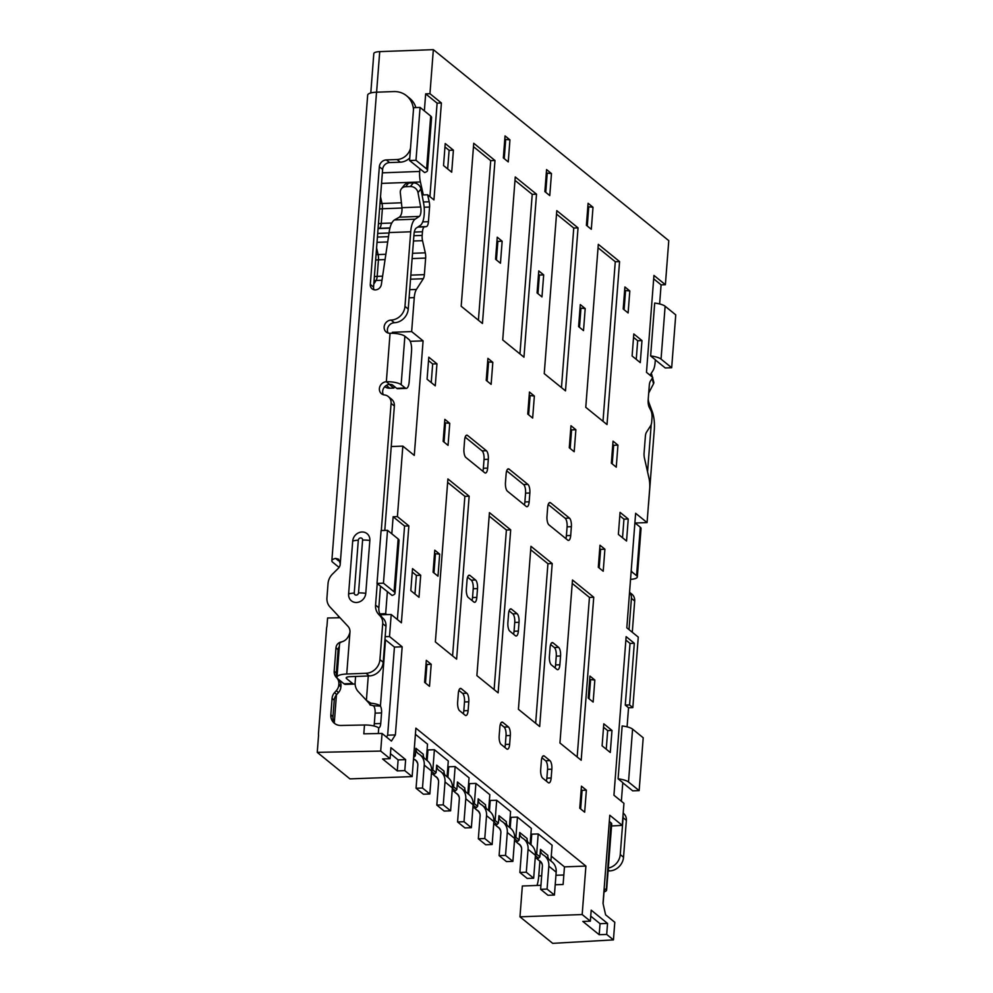 <?xml version="1.0" encoding="UTF-8"?>
<svg xmlns="http://www.w3.org/2000/svg" width="993" height="993" viewBox="0 0 993 993"><rect width="100%" height="100%" fill="white"/><g stroke="black" fill="none" stroke-linecap="round" stroke-linejoin="round"><path stroke-width="1.49" d="M373.927 725.982A5.983 2.16 87.9 0 0 374.311 723.723L375.118 713.148A5.983 2.16 87.9 0 0 373.976 706.358L373.182 705.713L380.418 706.11L385.507 639.852A11.506 3.227 -175.6 0 0 384.949 639.467M378.308 733.529L378.755 727.745A5.983 2.16 87.9 0 0 378.842 727.745A5.983 2.16 87.9 0 0 380.741 723.487L381.56 712.912A5.983 2.16 87.9 0 0 380.418 706.11M378.755 727.745L378.072 727.497A11.506 3.227 -175.6 0 0 364.493 725.002L363.81 733.827L382.057 733.455L391.428 741.076L395.375 734.907L402.165 646.803L389.504 636.55L385.172 636.637M356.524 602.49A9.21 8.192 -50.9 0 0 365.772 593.355L369.843 540.502A9.21 8.192 -50.9 0 0 361.949 532A9.21 8.192 -50.9 0 0 352.689 541.123L348.617 593.988A9.21 8.192 -50.9 0 0 356.524 602.49M555.211 884.775L563.105 884.49L564.458 866.864L551.264 856.165M531.329 839.991L530.498 839.321M510.563 823.147L509.732 822.477M489.797 806.304L488.978 805.633M469.044 789.46L468.212 788.79M448.277 772.616L447.446 771.946M427.511 755.772L426.68 755.102M426.32 759.918L427.524 744.142L415.397 734.299M467.84 793.606L469.056 777.829L455.154 766.559L448.724 766.795L447.905 777.432M509.372 827.293L510.576 811.517L496.686 800.246L490.244 800.482L489.425 811.12M550.892 860.981L552.108 845.217L538.206 833.934L531.776 834.17L530.957 844.807M447.073 776.762L448.29 760.986L434.4 749.715L427.958 749.951L427.139 760.588M488.606 810.449L489.822 794.673L475.92 783.403L469.49 783.638L468.671 794.276M530.125 844.137L531.342 828.361L517.452 817.09L511.01 817.326L510.191 827.963M564.458 866.864L585.907 866.082L415.881 728.142L412.145 776.6L349.946 778.884L317.251 752.359L318.567 735.23A9.21 8.354 133.4 0 1 318.505 733.281L326.598 628.122A6.901 6.268 133.4 0 1 326.945 626.422L327.591 617.994L340.016 617.745M519.972 916.824L582.171 914.541L590.351 921.169L582.841 921.442L599.189 934.711L606.698 934.438L613.438 939.899L552.679 943.35L519.972 916.824L522.343 885.992L540.937 885.309M537.014 885.446A23.013 8.316 87.9 0 0 538.752 875.9L539.894 861.192M370.786 92.957L373.815 53.56A9.21 2.582 4.4 0 1 379.723 51.624L433.345 49.65L668.773 240.654L665.384 284.706L653.94 275.421L646.48 372.325L652.786 377.452L650.378 381.2A6.901 2.495 87.9 0 0 649.298 385.284L648.168 399.956A6.901 2.495 87.9 0 0 649.31 407.465L650.862 410.469A6.901 2.495 -92.1 0 1 651.991 417.991L651.718 421.64A6.901 2.495 -92.1 0 1 650.638 425.736L646.455 432.265A6.901 2.495 87.9 0 0 645.376 436.349L644.097 452.907A6.901 2.495 87.9 0 0 644.457 458.158L648.975 478.117A13.815 4.99 -92.1 0 1 649.683 488.63L647.076 522.579L635.632 513.294L626.819 627.824L638.263 637.109L632.839 707.599L629.574 704.943L634.316 643.265L626.136 636.637L613.935 795.219L623.939 803.337L622.251 825.369L609.789 815.253L603.012 903.357L605.606 914.826L614.791 922.286L613.438 939.899M417.693 763.456L416.34 760.961M424.359 758.329A6.901 6.144 -50.9 0 1 423.279 754.258L415.918 748.3L415.347 755.785L413.845 754.568M459.213 797.143L457.872 794.661M455.154 766.559L453.602 786.816L452.361 788.045M465.891 792.017A6.901 6.144 -50.9 0 1 464.798 787.958L457.45 781.987L456.867 789.472L453.602 786.816M500.745 830.831L499.392 828.348M496.686 800.246L495.122 820.516L493.881 821.732M507.411 825.704A6.901 6.144 -50.9 0 1 506.331 821.645L498.97 815.675L498.399 823.16L495.122 820.516M542.265 864.531L540.924 862.036M538.206 833.934L536.654 854.203L535.413 855.42M548.943 859.392A6.901 6.144 -50.9 0 1 547.851 855.333L540.502 849.363L539.919 856.847L536.654 854.203M445.125 775.173A6.901 6.144 -50.9 0 1 444.032 771.102L436.684 765.144L436.101 772.616L432.836 769.96L434.4 749.715M438.447 780.299L437.106 777.804M432.836 769.96L431.595 771.189M486.644 808.861A6.901 6.144 -50.9 0 1 485.565 804.802L478.204 798.831L477.633 806.304L474.369 803.647L475.92 783.403M479.979 813.987L478.638 811.504M474.369 803.647L473.127 804.876M528.177 842.548A6.901 6.144 -50.9 0 1 527.097 838.489L519.736 832.519L519.153 839.991L515.888 837.347L517.452 817.09M521.511 847.687L520.158 845.192M515.888 837.347L514.647 838.564M456.619 659.166L469.155 496.177L447.905 478.936L435.368 641.925L456.619 659.166M628.122 312.969L629.81 290.949L624.907 286.965L623.207 308.997L628.122 312.969M616.256 467.157L617.944 445.125L613.041 441.153L611.353 463.172L616.256 467.157M591.307 229.284L593.007 207.264L588.092 203.28L586.404 225.312L591.307 229.284M583.512 330.607L585.2 308.575L580.297 304.603L578.609 326.623L583.512 330.607M574.19 451.741L575.878 429.721L570.975 425.736L569.287 447.769L574.19 451.741M549.774 195.596L551.475 173.564L546.572 169.592L544.872 191.612L549.774 195.596M541.979 296.919L543.68 274.887L538.777 270.903L537.076 292.935L541.979 296.919M532.658 418.053L534.358 396.033L529.455 392.049L527.755 414.081L532.658 418.053M508.255 161.909L509.943 139.876L505.04 135.904L503.352 157.924L508.255 161.909M500.46 263.219L502.148 241.2L497.245 237.215L495.557 259.247L500.46 263.219M491.138 384.365L492.826 362.346L487.923 358.361L486.235 380.381L491.138 384.365M603.21 571.236L604.898 549.203L599.995 545.231L598.307 567.251L603.21 571.236M448.054 445.361L449.755 423.328L444.852 419.356L443.151 441.376L448.054 445.361M593.144 702.063L594.832 680.044L589.929 676.059L588.241 698.091L593.144 702.063M584.666 812.187L586.366 790.167L581.451 786.183L579.763 808.215L584.666 812.187M548.93 524.863L567.735 540.118A6.901 2.495 87.9 0 0 568.492 540.403A6.901 2.495 87.9 0 0 570.702 535.5L571.372 526.687A6.901 2.495 87.9 0 0 569.436 518.085L550.631 502.83A6.901 2.495 87.9 0 0 549.874 502.545A6.901 2.495 87.9 0 0 547.664 507.448L546.994 516.261A6.901 2.495 87.9 0 0 548.93 524.863M507.411 491.175L526.216 506.418A6.901 2.495 87.9 0 0 526.973 506.715A6.901 2.495 87.9 0 0 529.17 501.8L529.852 493A6.901 2.495 87.9 0 0 527.904 484.398L509.099 469.143A6.901 2.495 87.9 0 0 508.342 468.857A6.901 2.495 87.9 0 0 506.145 473.76L505.462 482.573A6.901 2.495 87.9 0 0 507.411 491.175M465.878 457.475L484.683 472.73A6.901 2.495 87.9 0 0 485.44 473.028A6.901 2.495 87.9 0 0 487.65 468.113L488.32 459.3A6.901 2.495 87.9 0 0 486.384 450.71L467.579 435.455A6.901 2.495 87.9 0 0 466.822 435.157A6.901 2.495 87.9 0 0 464.612 440.073L463.942 448.886A6.901 2.495 87.9 0 0 465.878 457.475M551.363 664.888L556.924 669.406A6.901 2.495 87.9 0 0 557.681 669.692A6.901 2.495 87.9 0 0 559.878 664.789L560.561 655.976A6.901 2.495 87.9 0 0 558.612 647.374L553.051 642.868A6.901 2.495 87.9 0 0 552.294 642.57A6.901 2.495 87.9 0 0 550.097 647.486L549.414 656.299A6.901 2.495 87.9 0 0 551.363 664.888M509.831 631.2L515.392 635.719A6.901 2.495 87.9 0 0 516.161 636.004A6.901 2.495 87.9 0 0 518.358 631.089L519.029 622.288A6.901 2.495 87.9 0 0 517.092 613.686L511.532 609.181A6.901 2.495 87.9 0 0 510.762 608.883A6.901 2.495 87.9 0 0 508.565 613.798L507.895 622.611A6.901 2.495 87.9 0 0 509.831 631.2M468.311 597.513L473.872 602.019A6.901 2.495 87.9 0 0 474.629 602.317A6.901 2.495 87.9 0 0 476.826 597.401L477.509 588.588A6.901 2.495 87.9 0 0 475.56 579.999L469.999 575.493A6.901 2.495 87.9 0 0 469.242 575.195A6.901 2.495 87.9 0 0 467.045 580.111L466.362 588.911A6.901 2.495 87.9 0 0 468.311 597.513M541.384 760.7L540.701 769.513A6.901 2.495 87.9 0 0 542.65 778.102L548.21 782.621A6.901 2.495 87.9 0 0 548.968 782.906A6.901 2.495 87.9 0 0 551.165 777.991L551.847 769.19A6.901 2.495 87.9 0 0 549.899 760.588L544.35 756.083A6.901 2.495 87.9 0 0 543.581 755.785A6.901 2.495 87.9 0 0 541.384 760.7M499.864 727.013L499.181 735.813A6.901 2.495 87.9 0 0 501.13 744.415L506.678 748.921A6.901 2.495 87.9 0 0 507.448 749.219A6.901 2.495 87.9 0 0 509.645 744.303L510.315 735.49A6.901 2.495 87.9 0 0 508.379 726.901L502.818 722.395A6.901 2.495 87.9 0 0 502.061 722.097A6.901 2.495 87.9 0 0 499.864 727.013M458.332 693.313L457.649 702.125A6.901 2.495 87.9 0 0 459.598 710.727L465.158 715.233A6.901 2.495 87.9 0 0 465.916 715.531A6.901 2.495 87.9 0 0 468.113 710.616L468.795 701.803A6.901 2.495 87.9 0 0 466.847 693.213L461.298 688.695A6.901 2.495 87.9 0 0 460.529 688.41A6.901 2.495 87.9 0 0 458.332 693.313M628.246 519.004L620.066 512.363L618.378 534.395L626.546 541.024L628.246 519.004L623.952 519.153L619.806 515.789M435.269 385.843L436.957 363.81L428.79 357.182L427.089 379.214L435.269 385.843M633.795 333.958L632.107 355.99L640.274 362.619L641.975 340.587L633.795 333.958M611.973 730.451L603.794 723.81L602.106 745.842L610.285 752.471L611.973 730.451L607.679 730.6L603.533 727.236M451.703 172.186L453.404 150.166L445.224 143.538L443.536 165.558L451.703 172.186M418.996 597.289L420.697 575.257L412.517 568.629L410.817 590.661L418.996 597.289M437.987 576.188L439.688 554.168L434.785 550.184L433.085 572.216L437.987 576.188M429.51 686.324L431.21 664.292L426.307 660.32L424.607 682.34L429.51 686.324M607.021 424.557L619.57 261.569L598.307 244.328L585.771 407.316L607.021 424.557M581.19 760.241L593.74 597.24L572.489 579.999L559.94 742.987L581.19 760.241M565.501 390.87L578.038 227.881L556.788 210.64L544.238 373.629L565.501 390.87M539.671 726.541L552.207 563.552L530.957 546.311L518.42 709.3L539.671 726.541M523.969 357.182L536.518 194.194L515.255 176.953L502.719 339.941L523.969 357.182M498.138 692.853L510.687 529.865L489.437 512.624L476.888 675.612L498.138 692.853M482.449 323.495L494.986 160.506L473.735 143.265L461.186 306.254L482.449 323.495M433.345 49.65L429.957 93.702L425.662 93.863L437.106 103.148L441.401 102.987L429.957 93.702M409.104 297.813L414.267 297.627A13.815 4.99 -92.1 0 1 416.415 289.447L423.291 278.723A6.901 2.495 87.9 0 0 424.371 274.639L425.637 258.081A6.901 2.495 87.9 0 0 425.289 252.83L422.534 240.678A6.901 2.495 -92.1 0 1 422.174 235.415L422.459 231.766A6.901 2.495 -92.1 0 1 424.545 226.863L426.357 226.59A6.901 2.495 87.9 0 0 428.442 221.687L429.572 207.028A6.901 2.495 87.9 0 0 429.212 201.765L427.635 194.777L433.941 199.903L441.401 102.987M414.267 297.627L411.648 331.575L423.092 340.86L410.221 341.331M391.242 446.54L402.835 446.118L414.28 455.402L423.092 340.86M402.835 446.118L397.411 516.596L393.129 516.757L404.573 526.042L408.855 525.88L397.411 516.596M387.369 591.629L377.017 583.412L383.447 583.176L394.084 591.803A13.815 3.873 4.4 0 1 394.978 593.33A13.815 3.873 4.4 0 1 392.061 595.44L387.369 591.629L385.669 613.662L386.823 614.605L391.205 614.518L401.395 622.797L408.855 525.88M391.205 614.518L389.504 636.55M382.057 733.455L380.691 751.08L390.075 758.689L382.566 758.962L397.287 770.903L398.131 759.893L390.46 753.675M397.287 770.903L404.796 770.63L405.64 759.62L390.919 747.679L390.075 758.689M404.796 770.63L412.145 776.6M582.171 914.541L585.907 866.082M606.698 934.438L607.542 923.428L591.195 910.159L590.351 921.169M339.072 567.413L332.742 562.274A13.815 3.873 4.4 0 1 331.848 560.735A13.815 3.873 4.4 0 1 335.609 558.414L338.526 559.158L340.264 563.552L376.533 92.2L393.7 91.567A23.013 20.468 129.1 0 1 406.497 95.713A23.013 20.468 129.1 0 1 413.473 109.664M415.918 748.3A6.901 6.144 -50.9 0 0 418.003 753.414A6.901 6.144 -50.9 0 0 418.698 753.898A13.815 12.276 129.1 0 1 420.076 754.854A13.815 12.276 129.1 0 1 424.247 765.106L422.484 788.02L416.055 788.256L417.817 765.342A6.901 6.144 -50.9 0 0 415.732 760.216A6.901 6.144 -50.9 0 0 415.037 759.744A13.815 12.276 129.1 0 1 413.647 758.776A13.815 12.276 129.1 0 1 413.522 758.677M415.347 755.785L413.957 757.15M420.076 754.854L427.437 760.824A13.815 12.276 129.1 0 1 431.607 771.077L429.845 793.978L423.403 794.214L416.055 788.256M457.45 781.987A6.901 6.144 -50.9 0 0 459.523 787.114A6.901 6.144 -50.9 0 0 460.218 787.586A13.815 12.276 129.1 0 1 461.608 788.541A13.815 12.276 129.1 0 1 465.779 798.794L464.016 821.707L457.574 821.943L459.337 799.03A6.901 6.144 -50.9 0 0 457.252 793.904A6.901 6.144 -50.9 0 0 456.569 793.432A13.815 12.276 129.1 0 1 455.179 792.476A13.815 12.276 129.1 0 1 453.615 790.912L452.138 790.962M452.336 788.293L455.477 790.838L453.615 790.912M456.867 789.472L455.477 790.838M461.608 788.541L468.969 794.512A13.815 12.276 129.1 0 1 473.127 804.764L471.365 827.678L464.935 827.914L457.574 821.943M498.97 815.675A6.901 6.144 -50.9 0 0 501.055 820.801A6.901 6.144 -50.9 0 0 501.75 821.273A13.815 12.276 129.1 0 1 503.128 822.241A13.815 12.276 129.1 0 1 507.299 832.482L505.536 855.395L499.107 855.631L500.869 832.717A6.901 6.144 -50.9 0 0 498.784 827.603A6.901 6.144 -50.9 0 0 498.089 827.119A13.815 12.276 129.1 0 1 496.711 826.164A13.815 12.276 129.1 0 1 495.135 824.6L493.658 824.649M493.869 821.981L497.009 824.538L495.135 824.6M498.399 823.16L497.009 824.538M503.128 822.241L510.489 828.199A13.815 12.276 129.1 0 1 514.659 838.452L512.897 861.365L506.467 861.601L499.107 855.631M540.502 849.363A6.901 6.144 -50.9 0 0 542.575 854.489A6.901 6.144 -50.9 0 0 543.27 854.973A13.815 12.276 129.1 0 1 544.66 855.929A13.815 12.276 129.1 0 1 548.831 866.181L547.069 889.083L540.626 889.318L542.389 866.417A6.901 6.144 -50.9 0 0 540.304 861.291A6.901 6.144 -50.9 0 0 539.621 860.807A13.815 12.276 129.1 0 1 538.231 859.851A13.815 12.276 129.1 0 1 536.667 858.287L535.19 858.349M535.388 855.681L538.529 858.225L536.667 858.287M539.919 856.847L538.529 858.225M544.66 855.929L552.021 861.899A13.815 12.276 129.1 0 1 556.179 872.152L554.417 895.053L547.987 895.289L540.626 889.318M436.101 772.616L434.723 773.981L431.583 771.437M436.684 765.144A6.901 6.144 -50.9 0 0 438.769 770.27A6.901 6.144 -50.9 0 0 439.452 770.742A13.815 12.276 129.1 0 1 440.842 771.698A13.815 12.276 129.1 0 1 445.013 781.95L443.25 804.864L436.821 805.1L438.583 782.186A6.901 6.144 -50.9 0 0 436.498 777.06A6.901 6.144 -50.9 0 0 435.803 776.588A13.815 12.276 129.1 0 1 434.413 775.632A13.815 12.276 129.1 0 1 432.836 774.056L434.723 773.981M440.842 771.698L448.203 777.668A13.815 12.276 129.1 0 1 452.374 787.921L450.611 810.822L444.169 811.07L436.821 805.1M432.836 774.056L431.372 774.106M477.633 806.304L476.243 807.669L473.102 805.124M478.204 798.831A6.901 6.144 -50.9 0 0 480.289 803.958A6.901 6.144 -50.9 0 0 480.984 804.429A13.815 12.276 129.1 0 1 482.375 805.385A13.815 12.276 129.1 0 1 486.533 815.638L484.77 838.551L478.341 838.787L480.103 815.874A6.901 6.144 -50.9 0 0 478.018 810.747A6.901 6.144 -50.9 0 0 477.323 810.276A13.815 12.276 129.1 0 1 475.945 809.32A13.815 12.276 129.1 0 1 474.356 807.743L476.243 807.669M482.375 805.385L489.723 811.355A13.815 12.276 129.1 0 1 493.893 821.608L492.131 844.522L485.701 844.758L478.341 838.787M474.356 807.743L472.904 807.793M519.153 839.991L517.775 841.369L514.635 838.812M519.736 832.519A6.901 6.144 -50.9 0 0 521.821 837.645A6.901 6.144 -50.9 0 0 522.517 838.129A13.815 12.276 129.1 0 1 523.894 839.085A13.815 12.276 129.1 0 1 528.065 849.338L526.302 872.239L519.873 872.475L521.635 849.574A6.901 6.144 -50.9 0 0 519.55 844.447A6.901 6.144 -50.9 0 0 518.855 843.963A13.815 12.276 129.1 0 1 517.465 843.007A13.815 12.276 129.1 0 1 515.888 841.431L517.775 841.369M523.894 839.085L531.255 845.043A13.815 12.276 129.1 0 1 535.426 855.296L533.663 878.209L527.221 878.445L519.873 872.475M515.888 841.431L514.424 841.481M447.644 482.362L464.873 496.339L469.155 496.177M452.585 655.901L464.873 496.339M629.81 290.949L624.647 290.39M624.088 309.704L625.528 291.098M617.944 445.125L613.662 445.286L612.78 444.566M612.222 463.88L613.662 445.286M593.007 207.264L587.831 206.705M587.285 226.019L588.712 207.413M585.2 308.575L580.036 308.029M579.49 327.342L580.917 308.736M575.878 429.721L571.596 429.882L570.714 429.162M570.168 448.476L571.596 429.882M551.475 173.564L546.311 173.018M545.753 192.332L547.18 173.725M543.68 274.887L539.385 275.049L538.516 274.329M537.958 293.643L539.385 275.049M534.358 396.033L529.195 395.475M528.636 414.789L530.063 396.182M509.943 139.876L504.779 139.33M504.233 158.644L505.66 140.038M502.148 241.2L497.865 241.361L496.984 240.641M496.426 259.955L497.865 241.361M492.826 362.346L487.662 361.787M487.116 381.101L488.544 362.495M604.898 549.203L600.616 549.365L599.735 548.645M599.176 567.959L600.616 549.365M449.755 423.328L444.579 422.782M444.032 442.096L445.46 423.49M594.832 680.044L589.668 679.485M589.11 698.799L590.55 680.193M586.366 790.167L582.072 790.329L581.19 789.609M580.644 808.923L582.072 790.329M565.861 538.591A6.901 2.495 87.9 0 0 566.407 535.649L567.09 526.849A6.901 2.495 87.9 0 0 565.141 518.247L548.223 504.518M524.329 504.903A6.901 2.495 87.9 0 0 524.887 501.961L525.558 493.149A6.901 2.495 87.9 0 0 523.621 484.559L506.691 470.831M482.809 471.216A6.901 2.495 87.9 0 0 483.355 468.274L484.038 459.461A6.901 2.495 87.9 0 0 482.089 450.872L465.171 437.131M555.037 667.879A6.901 2.495 87.9 0 0 555.596 664.938L556.266 656.137A6.901 2.495 87.9 0 0 554.33 647.535L550.643 644.544M513.518 634.192A6.901 2.495 87.9 0 0 514.064 631.25L514.746 622.437A6.901 2.495 87.9 0 0 512.798 613.848L509.124 610.856M471.985 600.504A6.901 2.495 87.9 0 0 472.544 597.563L473.214 588.75A6.901 2.495 87.9 0 0 471.278 580.16L467.591 577.169M546.336 781.094A6.901 2.495 87.9 0 0 546.882 778.152L547.553 769.339A6.901 2.495 87.9 0 0 545.616 760.75L541.93 757.758M504.804 747.406A6.901 2.495 87.9 0 0 505.35 744.465L506.033 735.652A6.901 2.495 87.9 0 0 504.084 727.062L500.41 724.071M463.284 713.706A6.901 2.495 87.9 0 0 463.83 710.777L464.501 701.964A6.901 2.495 87.9 0 0 462.564 693.362L458.878 690.383M622.524 537.759L623.952 519.153M436.957 363.81L432.675 363.972L428.529 360.608M431.235 382.578L432.675 363.972M641.975 340.587L637.68 340.748L633.534 337.384M636.252 359.354L637.68 340.748M606.251 749.206L607.679 730.6M453.404 150.166L449.109 150.328L444.963 146.952M447.682 168.922L449.109 150.328M420.697 575.257L416.402 575.419L412.256 572.055M414.975 594.025L416.402 575.419M439.688 554.168L434.512 553.61M433.966 572.924L435.393 554.317M431.21 664.292L426.916 664.454L426.047 663.734M425.488 683.047L426.916 664.454M598.047 247.753L615.275 261.73L619.57 261.569M602.999 421.293L615.275 261.73M572.216 583.425L589.445 597.401L593.74 597.24M577.169 756.964L589.445 597.401M556.527 214.066L573.755 228.042L578.038 227.881M561.467 387.605L573.755 228.042M530.696 549.737L547.925 563.714L552.207 563.552M535.649 723.276L547.925 563.714M514.995 180.378L532.223 194.355L536.518 194.194M519.947 353.918L532.223 194.355M489.164 516.05L506.393 530.026L510.687 529.865M494.117 689.589L506.393 530.026M473.475 146.679L490.703 160.655L494.986 160.506M478.415 320.23L490.703 160.655M653.667 278.834L661.09 284.854L659.625 303.957M665.384 284.706L661.09 284.854M429.919 196.639L437.106 103.148M381.548 183.395L420.411 181.967L423.341 194.938L427.635 194.777M393.65 333.338L392.347 332.283L411.648 331.575M384.725 386.699L385.421 387.121A9.21 8.192 -50.9 0 0 389.74 388.213L393.799 388.064L394.953 386.922M397.374 619.533L404.573 526.042M385.507 639.852L394.432 647.088L402.165 646.803M395.375 734.907L387.655 735.192L394.432 647.088M386.476 737.042L387.655 735.192M405.64 759.62L398.131 759.893M607.542 923.428L600.045 923.701L590.736 916.154M599.189 934.711L600.045 923.701M622.251 825.369L611.551 825.977M610.943 822.738L606.351 889.306A11.668 3.277 4.4 0 1 606.611 890.1L611.7 824.029A11.668 3.277 -175.6 0 0 610.943 822.738L609.317 821.422M634.316 643.265L630.021 643.427L625.875 640.063M629.574 704.943L625.28 705.104L630.021 643.427M632.839 707.599L628.544 707.748L625.28 705.104M647.076 522.579L634.887 523.026M650.638 355.928A13.815 3.873 4.4 0 1 661.053 359.106L665.124 306.241A13.815 3.873 -175.6 0 0 654.697 303.064L650.638 355.928L655.33 359.727L655.119 362.457A13.815 4.99 -92.1 0 1 652.96 370.637L650.03 375.205M331.848 560.735L367.671 95.117A13.815 3.873 4.4 0 1 376.533 92.2M422.484 788.02L429.845 793.978M464.016 821.707L471.365 827.678M505.536 855.395L512.897 861.365M547.069 889.083L554.417 895.053M443.25 804.864L450.611 810.822M484.77 838.551L492.131 844.522M526.302 872.239L533.663 878.209M415.993 160.283L409.563 160.518L424.594 172.546A13.815 3.873 4.4 0 0 427.524 170.436A13.815 3.873 4.4 0 0 426.618 168.909L415.993 160.283L420.064 107.418L430.689 116.044L426.618 168.909M419.902 168.736L419.691 171.454L382.355 172.832M420.411 181.967A13.815 4.99 -92.1 0 1 419.691 171.454M425.662 93.863L424.359 110.906M392.347 332.283L392.272 333.288M393.799 388.064L389.318 384.428M393.129 516.757L391.813 533.8M605.842 889.045A5.983 2.16 87.9 0 0 605.804 889.045A5.983 2.16 87.9 0 0 603.905 893.303L603.099 903.742M618.093 778.822A13.815 3.873 4.4 0 1 628.507 782L632.578 729.135A13.815 3.873 -175.6 0 0 622.164 725.957L618.093 778.822L622.785 782.621L621.357 801.239M628.544 707.748L627.079 726.851M406.497 95.713L409.774 98.369A23.013 20.468 129.1 0 1 415.893 107.579M377.228 583.586L375.565 605.109A13.815 12.276 -50.9 0 0 378.618 614.319L380.158 615.97A11.506 10.228 129.1 0 1 382.702 623.641L379.934 659.613A13.815 12.276 129.1 0 1 366.045 673.291L346.743 674.011L349.958 632.206A8.788 7.82 -50.9 0 0 348.009 626.347L329.986 606.971A13.815 12.276 129.1 0 1 326.945 597.761L328.038 583.512A13.815 12.276 129.1 0 1 332.531 574.028L338.265 568.368A5.983 5.325 -50.9 0 0 340.214 564.26L340.264 563.552M410.494 148.28A13.815 12.276 129.1 0 1 397.014 159.525L386.289 159.923A6.901 6.144 -50.9 0 0 379.351 166.774L370.302 284.408A5.97 5.313 -50.9 0 0 372.102 288.826A5.97 5.313 -50.9 0 0 377.712 289.335A5.97 5.313 -50.9 0 0 381.374 284.42L389.095 232.573L410.705 231.779L404.97 306.39A13.815 12.276 129.1 0 1 391.081 320.081A6.901 6.144 -50.9 0 0 384.651 324.773A6.901 6.144 -50.9 0 0 386.227 332.047A6.901 6.144 -50.9 0 0 390.063 333.3L386.339 381.759A6.901 6.144 -50.9 0 0 379.909 386.438A6.901 6.144 -50.9 0 0 381.473 393.724A6.901 6.144 -50.9 0 0 384.403 394.941A9.21 8.192 129.1 0 1 388.313 396.555A9.21 8.192 129.1 0 1 391.093 403.381L381.3 530.547M339.792 560.809A5.983 5.325 -50.9 0 0 338.402 560.673L335.609 558.414M648.23 399.285A6.901 2.495 87.9 0 0 648.975 402.798L652.215 411.499A18.408 6.653 -92.1 0 1 654.313 429.41L648.566 504.022A13.815 12.276 129.1 0 1 648.404 505.35M629.55 592.275L631.908 594.186A9.21 8.192 129.1 0 1 634.688 601.013L632.28 632.256M623.207 813.006L624.336 814.223A9.21 8.192 129.1 0 1 626.36 820.367L623.53 857.244A13.815 12.276 129.1 0 1 609.64 870.923L608.088 870.985M427.524 170.436L431.583 117.571A13.815 3.873 -175.6 0 0 430.689 116.044M409.563 160.518L413.622 107.666L420.064 107.418M394.978 593.33L399.049 540.477A13.815 3.873 -175.6 0 0 398.143 538.938L394.084 591.803M386.823 614.605L380.282 614.741M379.847 613.885L385.669 613.662M377.017 583.412L381.089 530.56L387.518 530.324L398.143 538.938M368.266 675.985L366.392 700.313L370.823 703.168A11.506 3.227 4.4 0 1 379.773 705.464M341.604 641.912A5.983 5.424 -46.6 0 0 335.994 647.721L334.194 671.156A9.21 8.354 -46.6 0 0 336.528 677.598A9.21 8.354 133.4 0 1 338.874 684.04L338.799 684.934A9.21 8.354 133.4 0 1 336.317 690.631L334.579 692.58A9.21 8.354 -46.6 0 0 332.096 698.29L330.843 714.687A11.506 10.439 -46.6 0 0 333.847 722.817A11.506 10.439 -46.6 0 0 340.922 725.473L364.493 725.002M628.507 782L639.144 790.614L632.702 790.85L622.772 782.794M632.578 729.135L643.203 737.762L639.144 790.614M661.053 359.106L671.678 367.72L665.248 367.956L655.318 359.9M665.124 306.241L675.749 314.868L671.678 367.72M349.958 632.206C348.605 637.382 345.986 640.559 342.113 641.726A15.193 4.257 -175.6 0 0 339.556 643.824L336.987 677.214A15.193 4.257 4.4 0 1 346.743 674.011M355.109 683.767A13.815 4.99 -92.1 0 1 354.129 684.078L345.552 684.4A13.815 4.99 -92.1 0 1 344.025 683.805L337.98 678.902A15.193 4.257 4.4 0 1 336.987 677.214A9.21 8.354 -46.6 0 1 336.304 673.155L338.104 649.72A5.983 5.424 -46.6 0 1 339.358 646.455M366.045 673.291L369.309 675.948L350.008 676.655A5.983 1.676 -175.6 0 0 346.172 677.921A5.983 1.676 -175.6 0 0 346.557 678.591L352.602 683.494L344.025 683.805M369.309 675.948A13.815 12.276 -50.9 0 0 383.199 662.257L379.934 659.613M382.702 623.641L385.967 626.298L383.199 662.257M385.967 626.298A11.506 10.228 -50.9 0 0 383.422 618.627L378.618 614.319M380.493 586.242L378.842 607.766A13.815 12.276 -50.9 0 0 381.883 616.976M391.093 403.381L394.358 406.038L384.787 530.423M394.358 406.038A9.21 8.192 -50.9 0 0 391.577 399.211L388.313 396.555M389.604 384.403L386.339 381.759A11.506 3.227 4.4 0 1 401.147 384.676L404.871 336.217L408.967 339.532A9.21 3.327 -92.1 0 1 411.561 351.001L409.178 381.833A9.21 3.327 -92.1 0 1 406.249 388.387L397.672 388.697A9.21 3.327 -92.1 0 1 396.654 388.313L392.57 384.999A2.296 0.645 -175.6 0 0 389.604 384.403A6.901 6.144 -50.9 0 0 383.72 388.027A6.901 6.144 -50.9 0 0 383.372 394.73M404.871 336.217A11.506 3.227 -175.6 0 0 390.063 333.3M391.081 320.081L394.358 322.737A6.901 6.144 -50.9 0 0 388.462 326.349A6.901 6.144 -50.9 0 0 388.126 333.052M394.358 322.737A13.815 12.276 -50.9 0 0 408.235 309.046L404.97 306.39M410.705 231.779A18.408 6.653 -92.1 0 1 415.148 219.18L419.269 216.437L399.36 217.169C401.333 215.469 402.202 212.303 401.966 207.686L400.316 192.803A6.901 5.946 39 0 1 401.457 188.695L404.387 185.058A6.901 5.946 39 0 1 408.57 183.072L413.324 182.898A6.901 5.946 39 0 1 420.945 188.993L423.639 203.366A16.111 5.821 -92.1 0 1 420.324 225.399L416.204 228.129A9.21 3.327 87.9 0 0 413.982 234.435L408.235 309.046M419.269 216.437A6.901 2.495 87.9 0 0 420.697 206.991L418.003 192.63L420.945 188.993M399.36 217.169L394.42 219.937C391.763 221.787 389.988 226.007 389.095 232.573M397.014 159.525L400.291 162.182L389.566 162.579A6.901 6.144 -50.9 0 0 382.628 169.418L373.567 287.051A5.97 5.313 -50.9 0 0 374.051 289.782M400.291 162.182A13.815 12.276 -50.9 0 0 409.761 157.912M623.53 857.244L620.253 854.588A13.815 12.276 129.1 0 1 608.312 868.056M620.253 854.588L623.095 817.711L626.36 820.367M623.008 815.576A9.21 8.192 129.1 0 1 623.095 817.711M629.016 629.612L631.424 598.369L634.688 601.013M629.55 592.399A9.21 8.192 129.1 0 1 631.424 598.369M637.32 576.958L641.056 528.499A11.506 3.227 -175.6 0 0 640.299 527.221L636.575 575.679A11.506 3.227 4.4 0 1 637.32 576.958A11.506 3.227 4.4 0 1 630.543 579.353M652.587 377.75L653.779 382.168A6.901 3.463 165 0 1 653.543 383.72L649.087 392.297A6.901 2.495 87.9 0 0 648.69 393.302M647.56 471.898L651.036 426.754A9.21 3.327 87.9 0 0 651.11 424.743M383.447 583.176L387.518 530.324M369.036 703.181L358.262 691.612A13.815 12.524 133.4 0 1 355.146 682.34L355.593 676.456M317.251 752.359L380.691 751.08M368.502 702.312L370.153 705.055L370.823 703.168M370.153 705.055A4.605 1.291 4.4 0 1 373.182 705.713M338.054 678.964A9.21 8.354 -46.6 0 0 338.638 679.597A9.21 8.354 133.4 0 1 340.984 686.039L340.909 686.933A9.21 8.354 133.4 0 1 338.427 692.63L336.689 694.579A9.21 8.354 -46.6 0 0 334.219 700.288L332.953 716.685A11.506 10.439 -46.6 0 0 334.989 723.736M606.611 890.1A11.668 3.277 4.4 0 1 604.092 891.888M354.129 684.078A13.815 4.99 -92.1 0 1 352.602 683.494M401.147 384.676L405.231 387.99L396.654 388.313M406.249 388.387A9.21 3.327 -92.1 0 1 405.231 387.99M401.457 188.695A6.901 5.946 39 0 1 405.628 186.696L410.382 186.523A6.901 5.946 39 0 1 418.003 192.63M631.076 572.415L632.491 572.365L636.575 575.679M632.491 572.365A9.21 3.327 -92.1 0 1 631.225 570.541M634.837 523.584A9.21 3.327 -92.1 0 1 635.197 523.51A9.21 3.327 -92.1 0 1 636.215 523.907L640.299 527.221M651.11 373.529A6.901 3.463 165 0 1 651.706 374.473A6.901 3.463 165 0 1 651.47 376.024M334.293 722.718L336.441 694.877M380.741 723.487L374.311 723.723M365.772 593.355A11.506 3.227 -175.6 0 0 358.523 592.933A2.296 2.048 129.1 0 1 354.24 593.094A11.506 3.227 -175.6 0 0 348.617 593.988M538.752 875.9L541.669 875.789M555.943 875.267L563.838 874.982M376.595 92.188L379.723 51.624M416.34 760.799L415.037 759.744M457.872 794.487L456.569 793.432M499.392 828.174L498.089 827.119M540.924 861.862L539.621 860.807M437.106 777.643L435.803 776.588M478.626 811.331L477.323 810.276M520.158 845.018L518.855 843.963M566.407 535.649L570.702 535.5M550.631 502.83L549.129 502.892M569.436 518.085L565.141 518.247M571.372 526.687L567.09 526.849M524.887 501.961L529.17 501.8M509.099 469.143L507.609 469.205M527.904 484.398L523.621 484.559M529.852 493L525.558 493.149M483.355 468.274L487.65 468.113M467.579 435.455L466.077 435.505M486.384 450.71L482.089 450.872M488.32 459.3L484.038 459.461M555.596 664.938L559.878 664.789M553.051 642.868L551.562 642.918M558.612 647.374L554.33 647.535M560.561 655.976L556.266 656.137M514.064 631.25L518.358 631.089M511.532 609.181L510.03 609.23M517.092 613.686L512.798 613.848M519.029 622.288L514.746 622.437M472.544 597.563L476.826 597.401M469.999 575.493L468.51 575.543M475.56 579.999L471.278 580.16M477.509 588.588L473.214 588.75M544.35 756.083L542.848 756.132M549.899 760.588L545.616 760.75M551.847 769.19L547.553 769.339M551.165 777.991L546.882 778.152M502.818 722.395L501.316 722.445M508.379 726.901L504.084 727.062M510.315 735.49L506.033 735.652M509.645 744.303L505.35 744.465M461.298 688.695L459.796 688.757M466.847 693.213L462.564 693.362M468.795 701.803L464.501 701.964M468.113 710.616L463.83 710.777M401.42 202.783L382.032 203.503L380.518 196.813M429.212 201.765L423.378 201.976M429.572 207.028L424.16 207.227M401.991 208.033L382.379 208.753A6.901 2.495 87.9 0 0 382.032 203.503A6.901 2.967 -12.7 0 1 380.009 203.391M391.788 223.028L381.262 223.413L382.379 208.753A6.901 1.936 4.4 0 0 379.562 209.126M428.442 221.687L422.683 221.898M426.357 226.59L418.065 226.888M389.964 227.918L379.165 228.316A6.901 2.495 87.9 0 0 381.262 223.413A6.901 1.936 4.4 0 0 378.445 223.785M378.085 228.44L378.457 228.39A6.901 6.43 81 0 1 379.165 228.316L378.072 228.489M378.072 228.576L389.914 228.142M417.718 227.124L424.545 226.863M377.7 233.417L389.033 232.995M414.304 232.064L422.459 231.766M422.174 235.415L413.882 235.726M388.486 236.657L377.414 237.066M377.017 242.342L387.692 241.957M413.473 241.001L422.534 240.678M385.867 254.282L378.097 254.568L376.583 247.878M425.289 252.83L412.529 253.302M425.637 258.081L412.12 258.577M385.073 259.57L378.457 259.818A6.901 2.495 87.9 0 0 378.097 254.568A6.901 2.967 -12.7 0 1 376.074 254.456M382.603 276.166L377.179 276.364L378.457 259.818A6.901 1.936 4.4 0 0 375.639 260.178M424.371 274.639L410.854 275.135M423.291 278.723L410.531 279.194M381.995 280.249L376.099 280.46A6.901 2.495 87.9 0 0 377.179 276.364A6.901 1.936 4.4 0 0 374.361 276.737M373.802 284.048L376.099 280.46A6.901 5.71 32.7 0 0 374.051 280.882M416.415 289.447L409.724 289.695M424.247 765.106L431.607 771.077M465.779 798.794L473.127 804.764M507.299 832.482L514.659 838.452M548.831 866.181L556.179 872.152M445.013 781.95L452.374 787.921M486.533 815.638L493.893 821.608M528.065 849.338L535.426 855.296M389.74 388.213L386.302 385.421M384.8 386.612L385.421 387.121M381.56 712.912L375.118 713.148M606.351 889.306L605.171 889.343M354.24 593.094L358.299 540.229A11.506 3.227 -175.6 0 0 352.689 541.123M358.299 540.229A2.296 2.048 129.1 0 1 362.594 540.068A11.506 3.227 4.4 0 1 369.843 540.502M362.594 540.068L358.523 592.933M383.422 618.627L380.158 615.97M375.565 605.109L378.842 607.766M415.148 219.18L394.42 219.937M370.302 284.408L373.567 287.051M379.351 166.774L382.628 169.418M386.289 159.923L389.566 162.579M608.188 869.744L609.64 870.923M624.336 814.223L623.182 813.292M652.128 378.47L653.543 383.72M330.843 714.687L332.953 716.685M649.956 426.804L651.036 426.754M346.557 678.591L346.656 677.325M413.324 182.898L410.382 186.523M420.697 206.991L401.966 207.686M332.096 698.29L334.219 700.288M334.579 692.58L336.689 694.579M336.317 690.631L338.427 692.63M340.909 686.933L338.799 684.934M338.874 684.04L340.984 686.039M338.638 679.597L336.528 677.598M334.194 671.156L336.304 673.155M335.994 647.721L338.104 649.72M408.57 183.072L405.628 186.696M413.647 758.776L416.737 761.283M455.179 792.476L458.257 794.971M496.711 826.164L499.789 828.659M538.231 859.851L541.309 862.346M434.413 775.632L437.491 778.127M475.945 809.32L479.023 811.815M517.465 843.007L520.543 845.502M338.39 615.995L338.253 617.783M651.706 374.473L652.426 377.154"/></g></svg>
